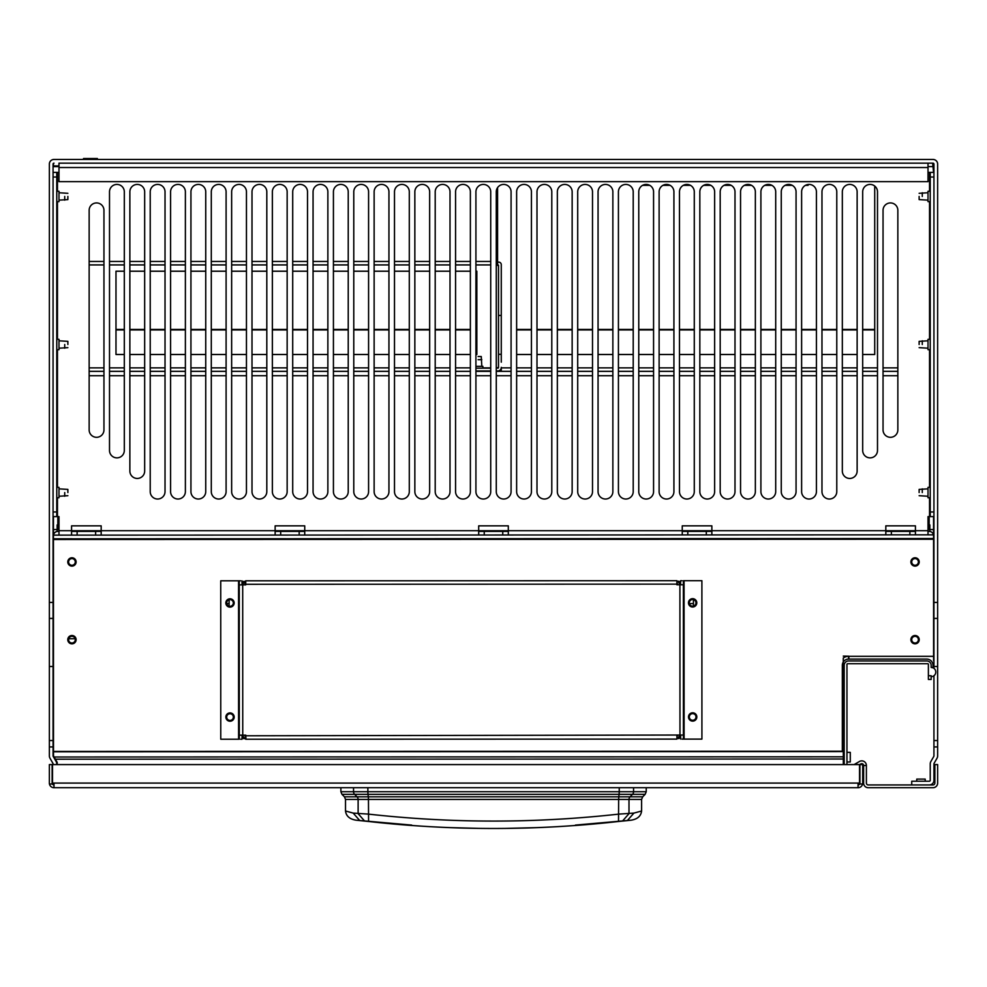 <?xml version="1.0" encoding="UTF-8"?>
<svg xmlns="http://www.w3.org/2000/svg" width="987" height="987" viewBox="0 0 987 987"><rect width="100%" height="100%" fill="white"/><g stroke="black" fill="none" stroke-linecap="round" stroke-linejoin="round"><path stroke-width="1.48" d="M929.865 531.462L929.865 524.924M57.135 531.462L57.135 524.924M843.317 764.58L843.317 756.807L54.1 757.017L55.371 759.213L53.495 755.968L53.434 516.608L53.434 529.55L57.826 529.55L57.826 516.608M929.174 516.608L929.174 529.55L933.566 529.55L933.566 516.608L933.591 656.33L848.561 656.318A9.006 9.006 148.7 0 0 843.28 658.033L843.305 751.576L53.495 751.786M897.849 371.334L883.044 371.334M877.492 371.334L862.687 371.334M857.135 371.334L842.33 371.334M836.779 371.334L821.974 371.334M816.422 371.334L801.617 371.334M796.065 371.334L781.26 371.334M775.708 371.334L760.903 371.334M755.351 371.334L740.546 371.334M734.994 371.334L720.189 371.334M714.637 371.334L699.832 371.334M694.28 371.334L679.475 371.334M673.924 371.334L659.119 371.334M653.567 371.334L638.762 371.334M633.21 371.334L618.417 371.334M612.865 371.334L598.06 371.334M592.508 371.334L577.703 371.334M572.152 371.334L557.347 371.334M551.795 371.334L536.99 371.334M531.438 371.334L516.633 371.334M511.081 371.334L496.276 371.334M490.724 371.334L475.919 371.334M470.367 371.334L455.562 371.334M450.01 371.334L435.205 371.334M429.653 371.334L414.848 371.334M409.297 371.334L394.492 371.334M388.94 371.334L374.135 371.334M368.583 371.334L353.778 371.334M348.226 371.334L333.421 371.334M327.869 371.334L313.064 371.334M307.512 371.334L292.707 371.334M287.155 371.334L272.363 371.334M266.811 371.334L252.006 371.334M246.454 371.334L231.649 371.334M226.097 371.334L211.292 371.334M205.74 371.334L190.935 371.334M185.383 371.334L170.578 371.334M165.026 371.334L150.221 371.334M144.67 371.334L129.865 371.334M124.313 371.334L109.508 371.334M103.956 371.334L89.151 371.334M929.174 529.55L928.014 529.55M58.986 529.55L57.826 529.55M915.43 531.401L885.82 531.401M711.861 531.401L682.251 531.401M508.305 531.401L478.695 531.401M304.736 531.401L275.139 531.401M101.18 531.401L71.57 531.401M58.986 531.401L57.826 531.401A4.38 4.38 0 0 0 53.495 535.102M933.455 534.843A4.38 4.38 0 0 0 929.174 531.401L928.014 531.401M885.82 534.855L885.82 525.849L915.43 525.849L915.43 534.843M928.014 534.843L928.014 516.608L929.544 516.608L929.544 497.732M929.544 516.608L933.936 516.608M930.235 516.608L930.235 172.404L933.936 172.404M928.014 172.404L930.235 172.404M682.251 534.929L682.251 525.849L711.861 525.849L711.861 534.917M478.695 535.003L478.695 525.849L508.305 525.849L508.305 534.991M275.139 535.065L275.139 525.849L304.736 525.849L304.736 535.053M57.456 497.732L57.456 516.608L58.986 516.608L58.986 535.102L71.57 535.102L71.57 525.849L101.18 525.849L101.18 535.102L163.509 535.102M53.064 172.404L58.986 172.404M883.044 210.33A7.402 7.402 0 0 1 890.447 202.927A7.402 7.402 0 0 1 897.849 210.33L897.849 429.9A7.402 7.402 0 0 1 890.447 437.303A7.402 7.402 0 0 1 883.044 429.9L883.044 210.33M89.151 210.33A7.402 7.402 0 0 1 96.553 202.927A7.402 7.402 0 0 1 103.956 210.33L103.956 429.9A7.402 7.402 0 0 1 96.553 437.303A7.402 7.402 0 0 1 89.151 429.9L89.151 210.33M124.313 450.467A7.402 7.402 0 0 1 116.91 457.869A7.402 7.402 0 0 1 109.508 450.467L109.508 191.823A7.402 7.402 0 0 1 116.91 184.421A7.402 7.402 0 0 1 124.313 191.823L124.313 450.467M144.67 471.046A7.402 7.402 0 0 1 137.267 478.448A7.402 7.402 0 0 1 129.865 471.046L129.865 191.823A7.402 7.402 0 0 1 137.267 184.421A7.402 7.402 0 0 1 144.67 191.823L144.67 471.046M857.135 471.046A7.402 7.402 0 0 1 849.733 478.448A7.402 7.402 0 0 1 842.33 471.046L842.33 191.823A7.402 7.402 0 0 1 849.733 184.421A7.402 7.402 0 0 1 857.135 191.823L857.135 471.046M877.492 450.467A7.402 7.402 0 0 1 870.09 457.869A7.402 7.402 0 0 1 862.687 450.467L862.687 191.823A7.402 7.402 0 0 1 870.09 184.421A7.402 7.402 0 0 1 877.492 191.823L877.492 450.467M266.811 191.823L266.811 491.625A7.402 7.402 0 0 1 259.408 499.027A7.402 7.402 0 0 1 252.006 491.625L252.006 191.823A7.402 7.402 0 0 1 259.408 184.421A7.402 7.402 0 0 1 266.811 191.823M246.454 191.823L246.454 491.625A7.402 7.402 0 0 1 239.051 499.027A7.402 7.402 0 0 1 231.649 491.625L231.649 191.823A7.402 7.402 0 0 1 239.051 184.421A7.402 7.402 0 0 1 246.454 191.823M226.097 191.823L226.097 491.625A7.402 7.402 0 0 1 218.695 499.027A7.402 7.402 0 0 1 211.292 491.625L211.292 191.823A7.402 7.402 0 0 1 218.695 184.421A7.402 7.402 0 0 1 226.097 191.823M205.74 491.625A7.402 7.402 0 0 1 198.338 499.027A7.402 7.402 0 0 1 190.935 491.625L190.935 191.823A7.402 7.402 0 0 1 198.338 184.421A7.402 7.402 0 0 1 205.74 191.823L205.74 491.625M409.297 191.823L409.297 491.625A7.402 7.402 0 0 1 401.894 499.027A7.402 7.402 0 0 1 394.492 491.625L394.492 191.823A7.402 7.402 0 0 1 401.894 184.421A7.402 7.402 0 0 1 409.297 191.823M388.94 191.823L388.94 491.625A7.402 7.402 0 0 1 381.537 499.027A7.402 7.402 0 0 1 374.135 491.625L374.135 191.823A7.402 7.402 0 0 1 381.537 184.421A7.402 7.402 0 0 1 388.94 191.823M368.583 191.823L368.583 491.625A7.402 7.402 0 0 1 361.18 499.027A7.402 7.402 0 0 1 353.778 491.625L353.778 191.823A7.402 7.402 0 0 1 361.18 184.421A7.402 7.402 0 0 1 368.583 191.823M348.226 191.823L348.226 491.625A7.402 7.402 0 0 1 340.823 499.027A7.402 7.402 0 0 1 333.421 491.625L333.421 191.823A7.402 7.402 0 0 1 340.823 184.421A7.402 7.402 0 0 1 348.226 191.823M313.064 191.823A7.402 7.402 0 0 1 320.467 184.421A7.402 7.402 0 0 1 327.869 191.823L327.869 491.625A7.402 7.402 0 0 1 320.467 499.027A7.402 7.402 0 0 1 313.064 491.625L313.064 191.823M511.081 191.823L511.081 491.625A7.402 7.402 0 0 1 503.678 499.027A7.402 7.402 0 0 1 496.276 491.625L496.276 191.823A7.402 7.402 0 0 1 503.678 184.421A7.402 7.402 0 0 1 511.081 191.823M490.724 191.823L490.724 491.625A7.402 7.402 0 0 1 483.322 499.027A7.402 7.402 0 0 1 475.919 491.625L475.919 191.823A7.402 7.402 0 0 1 483.322 184.421A7.402 7.402 0 0 1 490.724 191.823M470.367 191.823L470.367 491.625A7.402 7.402 0 0 1 462.965 499.027A7.402 7.402 0 0 1 455.562 491.625L455.562 191.823A7.402 7.402 0 0 1 462.965 184.421A7.402 7.402 0 0 1 470.367 191.823M450.01 191.823L450.01 491.625A7.402 7.402 0 0 1 442.608 499.027A7.402 7.402 0 0 1 435.205 491.625L435.205 191.823A7.402 7.402 0 0 1 442.608 184.421A7.402 7.402 0 0 1 450.01 191.823M414.848 491.625L414.848 191.823A7.402 7.402 0 0 1 422.251 184.421A7.402 7.402 0 0 1 429.653 191.823L429.653 491.625A7.402 7.402 0 0 1 422.251 499.027A7.402 7.402 0 0 1 414.848 491.625M633.21 191.823L633.21 491.625A7.402 7.402 0 0 1 625.807 499.027A7.402 7.402 0 0 1 618.417 491.625L618.417 191.823A7.402 7.402 0 0 1 625.807 184.421A7.402 7.402 0 0 1 633.21 191.823M612.865 191.823L612.865 491.625A7.402 7.402 0 0 1 605.463 499.027A7.402 7.402 0 0 1 598.06 491.625L598.06 191.823A7.402 7.402 0 0 1 605.463 184.421A7.402 7.402 0 0 1 612.865 191.823M592.508 191.823L592.508 491.625A7.402 7.402 0 0 1 585.106 499.027A7.402 7.402 0 0 1 577.703 491.625L577.703 191.823A7.402 7.402 0 0 1 585.106 184.421A7.402 7.402 0 0 1 592.508 191.823M572.152 191.823L572.152 491.625A7.402 7.402 0 0 1 564.749 499.027A7.402 7.402 0 0 1 557.347 491.625L557.347 191.823A7.402 7.402 0 0 1 564.749 184.421A7.402 7.402 0 0 1 572.152 191.823M551.795 191.823L551.795 491.625A7.402 7.402 0 0 1 544.392 499.027A7.402 7.402 0 0 1 536.99 491.625L536.99 191.823A7.402 7.402 0 0 1 544.392 184.421A7.402 7.402 0 0 1 551.795 191.823M531.438 491.625A7.402 7.402 0 0 1 524.035 499.027A7.402 7.402 0 0 1 516.633 491.625L516.633 191.823A7.402 7.402 0 0 1 524.035 184.421A7.402 7.402 0 0 1 531.438 191.823L531.438 491.625M734.994 191.823L734.994 491.625A7.402 7.402 0 0 1 727.592 499.027A7.402 7.402 0 0 1 720.189 491.625L720.189 191.823A7.402 7.402 0 0 1 727.592 184.421A7.402 7.402 0 0 1 734.994 191.823M714.637 191.823L714.637 491.625A7.402 7.402 0 0 1 707.235 499.027A7.402 7.402 0 0 1 699.832 491.625L699.832 191.823A7.402 7.402 0 0 1 707.235 184.421A7.402 7.402 0 0 1 714.637 191.823M694.28 191.823L694.28 491.625A7.402 7.402 0 0 1 686.878 499.027A7.402 7.402 0 0 1 679.475 491.625L679.475 191.823A7.402 7.402 0 0 1 686.878 184.421A7.402 7.402 0 0 1 694.28 191.823M673.924 191.823L673.924 491.625A7.402 7.402 0 0 1 666.521 499.027A7.402 7.402 0 0 1 659.119 491.625L659.119 191.823A7.402 7.402 0 0 1 666.521 184.421A7.402 7.402 0 0 1 673.924 191.823M638.762 191.823A7.402 7.402 0 0 1 646.164 184.421A7.402 7.402 0 0 1 653.567 191.823L653.567 491.625A7.402 7.402 0 0 1 646.164 499.027A7.402 7.402 0 0 1 638.762 491.625L638.762 191.823M836.779 191.823L836.779 491.625A7.402 7.402 0 0 1 829.376 499.027A7.402 7.402 0 0 1 821.974 491.625L821.974 191.823A7.402 7.402 0 0 1 829.376 184.421A7.402 7.402 0 0 1 836.779 191.823M816.422 191.823L816.422 491.625A7.402 7.402 0 0 1 809.019 499.027A7.402 7.402 0 0 1 801.617 491.625L801.617 191.823A7.402 7.402 0 0 1 809.019 184.421A7.402 7.402 0 0 1 816.422 191.823M796.065 191.823L796.065 491.625A7.402 7.402 0 0 1 788.662 499.027A7.402 7.402 0 0 1 781.26 491.625L781.26 191.823A7.402 7.402 0 0 1 788.662 184.421A7.402 7.402 0 0 1 796.065 191.823M775.708 191.823L775.708 491.625A7.402 7.402 0 0 1 768.305 499.027A7.402 7.402 0 0 1 760.903 491.625L760.903 191.823A7.402 7.402 0 0 1 768.305 184.421A7.402 7.402 0 0 1 775.708 191.823M740.546 491.625L740.546 191.823A7.402 7.402 0 0 1 747.949 184.421A7.402 7.402 0 0 1 755.351 191.823L755.351 491.625A7.402 7.402 0 0 1 747.949 499.027A7.402 7.402 0 0 1 740.546 491.625M185.383 191.823L185.383 491.625A7.402 7.402 0 0 1 177.981 499.027A7.402 7.402 0 0 1 170.578 491.625L170.578 191.823A7.402 7.402 0 0 1 177.981 184.421A7.402 7.402 0 0 1 185.383 191.823M165.026 191.823L165.026 491.625A7.402 7.402 0 0 1 157.624 499.027A7.402 7.402 0 0 1 150.221 491.625L150.221 191.823A7.402 7.402 0 0 1 157.624 184.421A7.402 7.402 0 0 1 165.026 191.823M307.512 191.823L307.512 491.625A7.402 7.402 0 0 1 300.11 499.027A7.402 7.402 0 0 1 292.707 491.625L292.707 191.823A7.402 7.402 0 0 1 300.11 184.421A7.402 7.402 0 0 1 307.512 191.823M287.155 191.823L287.155 491.625A7.402 7.402 0 0 1 279.765 499.027A7.402 7.402 0 0 1 272.363 491.625L272.363 191.823A7.402 7.402 0 0 1 279.765 184.421A7.402 7.402 0 0 1 287.155 191.823M71.57 535.102L101.18 535.102M933.566 539.223L933.566 538.544L896.455 538.594L933.566 538.581M918.391 561.936A3.331 3.331 30 0 0 915.06 558.605A3.331 3.331 30 0 0 911.729 561.936A3.331 3.331 30 0 0 915.06 565.267A3.331 3.331 30 0 0 918.391 561.936M911.729 639.662A3.331 3.331 30 0 0 915.06 642.993A3.331 3.331 30 0 0 918.391 639.662A3.331 3.331 30 0 0 915.06 636.331A3.331 3.331 30 0 0 911.729 639.662M53.434 529.55L53.434 524.924M53.434 561.258L53.434 653.789A4.38 4.38 0 0 0 53.471 654.307M68.609 639.662A3.331 3.331 0 0 0 71.94 642.993A3.331 3.331 0 0 0 75.271 639.662A3.331 3.331 0 0 0 71.94 636.331A3.331 3.331 0 0 0 68.609 639.662M68.609 561.936A3.331 3.331 0 0 0 71.94 565.267A3.331 3.331 0 0 0 75.271 561.936A3.331 3.331 0 0 0 71.94 558.605A3.331 3.331 0 0 0 68.609 561.936M53.064 516.608L57.456 516.608M56.765 172.404L56.765 516.608M928.014 181.657L928.014 163.151L58.986 163.151L58.986 181.657L928.014 181.657M77.122 531.401L77.122 535.102M95.628 535.102L95.628 531.401M280.69 531.401L280.69 535.065M299.184 535.065L299.184 531.401M484.247 531.401L484.247 534.991M502.753 534.991L502.753 531.401M687.803 531.401L687.803 534.929M706.31 534.917L706.31 531.401M891.372 531.401L891.372 534.855M909.878 534.843L909.878 531.401M56.765 487.368L58.986 487.368L58.986 497.732L56.765 497.732M64.723 492.55L64.723 496.251L64.723 492.55M67.869 492.55L67.869 489.404L67.869 492.55M56.765 339.318L58.986 339.318L58.986 349.682L56.765 349.682M64.723 344.5L64.723 348.201L64.723 344.5M67.869 344.5L67.869 341.354L67.869 344.5M56.765 191.268L58.986 191.268L58.986 201.632L56.765 201.632M64.723 196.45L64.723 200.151L64.723 196.45M67.869 196.45L67.869 199.596L67.869 196.45M930.235 497.732L928.014 497.732L928.014 487.368L930.235 487.368M922.277 492.55L922.277 488.849L922.277 492.55M919.131 492.55L919.131 489.404L919.131 492.55M930.235 349.682L928.014 349.682L928.014 339.318L930.235 339.318M922.277 344.5L922.277 340.799L922.277 344.5M919.131 344.5L919.131 341.354L919.131 344.5M930.235 201.632L928.014 201.632L928.014 191.268L930.235 191.268M922.277 196.45L922.277 192.749L922.277 196.45M919.131 196.45L919.131 199.596L919.131 196.45M874.716 186.049L874.716 354.493L862.687 354.493M857.135 354.493L842.33 354.493M836.779 354.493L821.974 354.493M816.422 354.493L801.617 354.493M796.065 354.493L781.26 354.493M775.708 354.493L760.903 354.493M755.351 354.493L740.546 354.493M734.994 354.493L720.189 354.493M714.637 354.493L699.832 354.493M694.28 354.493L679.475 354.493M673.924 354.493L659.119 354.493M653.567 354.493L638.762 354.493M633.21 354.493L618.417 354.493M612.865 354.493L598.06 354.493M592.508 354.493L577.703 354.493M572.152 354.493L557.347 354.493M551.795 354.493L536.99 354.493M531.438 354.493L516.633 354.493M933.566 172.404L932.641 163.151L928.014 163.151M124.313 354.493L115.985 354.493L115.985 271.215L124.313 271.215M475.919 271.215L476.844 271.215L476.844 354.493L475.919 354.493M470.367 354.493L455.562 354.493M450.01 354.493L435.205 354.493M429.653 354.493L414.848 354.493M409.297 354.493L394.492 354.493M388.94 354.493L374.135 354.493M368.583 354.493L353.778 354.493M348.226 354.493L333.421 354.493M327.869 354.493L313.064 354.493M307.512 354.493L292.707 354.493M287.155 354.493L272.363 354.493M266.811 354.493L252.006 354.493M246.454 354.493L231.649 354.493M226.097 354.493L211.292 354.493M205.74 354.493L190.935 354.493M185.383 354.493L170.578 354.493M165.026 354.493L150.221 354.493M144.67 354.493L129.865 354.493M129.865 271.215L144.67 271.215M150.221 271.215L165.026 271.215M170.578 271.215L185.383 271.215M190.935 271.215L205.74 271.215M211.292 271.215L226.097 271.215M231.649 271.215L246.454 271.215M252.006 271.215L266.811 271.215M272.363 271.215L287.155 271.215M292.707 271.215L307.512 271.215M313.064 271.215L327.869 271.215M333.421 271.215L348.226 271.215M353.778 271.215L368.583 271.215M374.135 271.215L388.94 271.215M394.492 271.215L409.297 271.215M414.848 271.215L429.653 271.215M435.205 271.215L450.01 271.215M455.562 271.215L470.367 271.215M498.497 362.167L498.497 342.748M501.273 342.748L501.273 362.167M478.115 359.675L481.816 359.675L478.115 359.675M478.115 356.529L481.261 356.529L478.115 356.529M83.513 159.351L97.392 159.351L97.392 158.525L83.513 158.525L83.599 159.45M353.543 787.712L353.543 791.722L340.885 791.722L341.971 794.35L354.617 794.35A3.701 3.664 -90 0 1 353.543 791.722L367.867 791.722L367.867 787.712L619.244 787.712L619.244 791.722L367.867 791.722L368.003 794.35L619.108 794.35L619.244 791.722L633.568 791.722A3.701 3.664 -90 0 1 632.494 794.35L619.108 794.35L618.787 796.805L630.064 796.805L632.494 794.35L645.14 794.35L646.226 791.722L633.568 791.722L633.568 787.712M641.599 811.006C640.958 816.101 637.466 819.161 631.137 820.197L618.516 821.48C535.213 830.807 451.898 830.807 368.583 821.48L355.999 820.185C349.645 819.148 346.141 816.089 345.512 810.993L353.186 813.091L368.459 814.115C451.861 823.392 535.25 823.392 618.652 814.127L633.913 813.091L641.599 811.006L641.599 799.421L628.99 799.421A3.701 3.664 90 0 1 630.064 796.805L642.685 796.805L641.599 799.421M627.448 820.444L633.913 813.091M622.526 821.024L628.99 813.67L628.99 799.421L618.652 799.421L618.787 796.805L368.324 796.805L368.003 794.35L354.617 794.35L357.047 796.805L368.324 796.805L368.459 799.421L358.121 799.421A3.701 3.664 90 0 0 357.047 796.805L344.426 796.805L345.512 799.421L358.121 799.421L358.121 813.67L364.585 821.024M368.583 821.48L368.459 799.421L618.652 799.421L618.516 821.48M359.65 820.431L353.186 813.091M464.865 828.118A1118.555 1118.555 0 0 1 422.929 826.242L410.284 825.379A1118.555 1118.555 0 0 1 374.418 822.122M612.68 822.122A1118.555 1118.555 0 0 1 576.827 825.379L564.317 826.242A1118.555 1118.555 0 0 1 522.246 828.118M229.12 599.751L229.12 606.178M693.442 599.615L693.442 606.067M75.135 638.737L68.745 638.737M229.12 603.575L226.726 603.575M693.442 603.575L689.382 603.575M856.95 764.58L856.247 763.346L859.443 761.495A4.627 4.627 0 0 1 866.389 765.505L863.613 765.505A1.851 1.851 0 0 0 860.837 763.901L859.541 764.654M854.113 764.58L856.247 763.346M863.613 765.505L863.613 783.086A4.627 4.627 0 0 0 868.239 787.712L933.011 787.712A4.627 4.627 0 0 0 937.638 783.086L937.638 764.58L934.862 764.58L934.862 783.086A1.851 1.851 0 0 1 933.011 784.936L868.239 784.936A1.851 1.851 0 0 1 866.389 783.086L866.389 765.505M859.541 764.58L52.508 764.58L52.508 784.011L53.989 784.011L53.989 787.712L858.061 787.712L858.061 784.011L859.541 784.011L859.541 764.58M858.061 784.936L859.911 783.086A1.851 1.851 0 0 1 859.665 784.011L862.589 784.011A4.627 4.627 0 0 0 862.687 783.086L862.687 764.58L859.911 764.58L859.911 783.086L858.061 784.936A1.851 1.851 0 0 0 859.665 784.011M53.989 787.712A4.627 4.627 0 0 1 49.362 783.086L49.362 764.58L52.138 764.58L52.138 783.086A1.851 1.851 0 0 0 53.989 784.936M862.589 784.011A4.627 4.627 0 0 1 858.061 787.712M49.461 784.011L52.385 784.011M859.554 784.184L859.911 783.086M937.638 746.937L937.638 755.882A4.812 4.812 0 0 1 936.984 758.287L934.084 763.333A1.11 1.11 0 0 0 933.936 763.889L933.936 780.31A4.627 4.627 0 0 1 929.31 784.936L911.729 784.936L911.729 781.235L929.31 781.235A0.925 0.925 0 0 0 930.235 780.31L930.235 763.889A4.812 4.812 0 0 1 930.877 761.483L933.788 756.437A1.11 1.11 0 0 0 933.936 755.882L933.936 746.937L937.638 746.937L937.638 618.43L933.936 618.43L933.936 164.076A0.925 0.925 0 0 0 933.011 163.151L58.986 163.151M53.064 764.58L53.064 763.889A1.11 1.11 0 0 0 52.916 763.333L50.016 758.287A4.812 4.812 0 0 1 49.362 755.882L49.362 164.076A4.627 4.627 0 0 1 53.989 159.45L933.011 159.45A4.627 4.627 0 0 1 937.638 164.076L937.638 618.43M937.638 330.62L937.638 311.189M937.638 196.45L937.638 177.031M49.362 618.43L53.064 618.43L53.064 164.076A0.925 0.925 0 0 1 53.989 163.151M933.862 668.298L933.862 668.298A4.627 4.627 0 0 1 933.936 668.347L933.936 618.43M933.936 666.509L937.638 666.509M933.936 746.937L933.936 675.75A4.627 4.627 0 0 1 931.16 676.675A4.627 4.627 0 0 0 935.787 672.048A4.627 4.627 0 0 0 931.16 667.422L933.011 667.817L931.16 667.422A4.627 4.627 0 0 1 932.061 667.508M916.763 781.235L916.763 779.101L925.201 779.101L925.201 781.235M53.064 618.43L53.064 755.882A1.11 1.11 0 0 0 53.212 756.437L56.123 761.483A4.812 4.812 0 0 1 56.765 763.889L56.765 764.58M49.362 177.031L49.362 196.45M49.362 311.189L49.362 330.62M49.362 666.509L53.064 666.509M49.362 740.534L53.064 740.534M49.362 746.937L53.064 746.937M933.936 740.534L937.638 740.534M242.21 584.884L245.701 580.812L244.986 584.267L245.812 583.576L244.986 584.279M676.712 580.701L245.726 580.812A3.454 3.454 0 0 1 245.726 580.812L245.664 580.812M242.666 582.552A3.454 3.454 0 0 1 243.937 581.269L242.666 582.54M680.648 737.067L680.635 735.031L679.969 735.031L683.411 735.031L683.374 584.773L676.897 584.773L676.897 580.701L680.413 584.403M245.726 580.812L245.726 584.292L676.897 584.144L676.922 580.701M676.897 583.465L677.637 584.156A0.679 0.679 0 0 0 677.551 583.823M245.726 584.884L239.249 584.884L239.286 735.155L242.753 735.155L242.703 584.884L242.025 584.884L242.025 582.848M679.907 584.773L679.969 735.031L245.763 735.784L245.738 739.226L676.946 739.103L676.934 735.031M245.948 739.226L245.763 735.155L242.753 735.155M682.029 739.103L683.423 739.103L683.423 737.067M683.423 739.103L684.102 739.103L683.423 739.103L683.374 582.737M684.065 580.701L684.102 739.103L701.917 739.103L701.893 580.689L683.374 580.701L683.374 584.773M680.598 582.737L680.598 580.701L681.992 580.701M692.64 598.677A4.158 4.158 0 0 0 688.47 602.847A4.158 4.158 0 0 0 692.64 607.005A4.158 4.158 0 0 0 696.797 602.835A4.158 4.158 0 0 0 692.64 598.677M692.664 712.799A4.158 4.158 0 0 0 688.507 716.957A4.158 4.158 0 0 0 692.664 721.127A4.158 4.158 0 0 0 696.834 716.957A4.158 4.158 0 0 0 692.664 712.799M681.992 584.773L680.598 584.773L680.598 580.701M680.648 739.103L680.648 735.031M240.631 580.812L238.57 580.812L239.249 580.812L239.249 584.884M239.286 737.19L239.286 735.155L239.286 739.226L238.595 739.226L238.57 580.812L220.743 580.812L220.767 739.226L238.595 739.226M239.249 580.812L239.249 582.848M242.025 580.812L242.025 584.884M242.062 737.19L242.062 739.226L240.668 739.226M229.996 598.801A4.158 4.158 0 0 0 225.838 602.958A4.158 4.158 0 0 0 229.996 607.128A4.158 4.158 0 0 0 234.166 602.958A4.158 4.158 0 0 0 229.996 598.801M230.02 712.91A4.158 4.158 0 0 0 225.863 717.08A4.158 4.158 0 0 0 230.033 721.238A4.158 4.158 0 0 0 234.19 717.08A4.158 4.158 0 0 0 230.02 712.91M240.668 735.155L242.062 735.155L242.062 739.226M245.738 736.45L245.023 735.759A0.679 0.679 0 0 0 245.109 736.092M680.45 735.031L676.848 739.127M676.946 736.327L676.946 739.103M679.994 737.375A3.454 3.454 0 0 1 678.723 738.646L679.994 737.388M677.674 735.031L676.848 736.351L677.674 735.031M676.959 736.339L677.674 735.648M245.023 735.155L245.849 736.462L245.023 735.759M242.247 735.525L245.738 739.226M242.716 737.499L243.974 738.757A3.454 3.454 0 0 1 242.703 737.486M245.023 735.586L245.763 735.599L245.023 735.586M676.946 735.5L677.674 735.488L676.946 735.5M677.637 584.773L676.811 583.465L677.637 584.156M679.944 582.429L678.686 581.17A3.454 3.454 0 0 1 679.957 582.429M677.637 584.329L676.897 584.316L677.637 584.329M245.726 584.415L244.986 584.427L245.726 584.415M848.832 656.207L848.832 659.094L848.832 656.207L843.28 656.108L846.167 656.158M230.033 720.411A3.331 3.331 0 0 0 233.351 717.08A3.331 3.331 0 0 0 230.02 713.749A3.331 3.331 0 0 0 226.689 717.08A3.331 3.331 0 0 0 230.033 720.411M229.996 606.289A3.331 3.331 0 0 0 233.327 602.958A3.331 3.331 0 0 0 229.996 599.627A3.331 3.331 0 0 0 226.665 602.958A3.331 3.331 0 0 0 229.996 606.289M692.664 720.288A3.331 3.331 0 0 0 695.995 716.957A3.331 3.331 0 0 0 692.664 713.626A3.331 3.331 0 0 0 689.333 716.957A3.331 3.331 0 0 0 692.664 720.288M692.64 606.178A3.331 3.331 0 0 0 695.971 602.835A3.331 3.331 0 0 0 692.64 599.516A3.331 3.331 0 0 0 689.308 602.847A3.331 3.331 0 0 0 692.64 606.178M915.06 566.106A4.158 4.158 0 0 0 919.218 561.936A4.158 4.158 0 0 0 915.06 557.778A4.158 4.158 0 0 0 910.89 561.936A4.158 4.158 0 0 0 915.06 566.106M915.06 643.832A4.158 4.158 0 0 0 919.218 639.662A4.158 4.158 0 0 0 915.06 635.505A4.158 4.158 0 0 0 910.89 639.662A4.158 4.158 0 0 0 915.06 643.832M71.94 566.106A4.158 4.158 0 0 0 76.11 561.936A4.158 4.158 0 0 0 71.94 557.778A4.158 4.158 0 0 0 67.782 561.936A4.158 4.158 0 0 0 71.94 566.106M71.94 643.832A4.158 4.158 0 0 0 76.11 639.662A4.158 4.158 0 0 0 71.94 635.505A4.158 4.158 0 0 0 67.782 639.662A4.158 4.158 0 0 0 71.94 643.832M933.591 657.021L933.591 660.71M933.936 659.859A9.006 9.006 147.9 0 0 933.591 659.439L933.591 659.008M933.603 656.33L933.579 597.826M933.566 536.854L933.566 534.88L928.014 534.88M53.434 536.953L53.434 539.531L53.434 538.803L72.039 538.803L53.434 538.803M933.566 534.843L53.434 535.151L53.434 538.853L933.566 538.544M90.545 538.803L285.774 538.754L90.545 538.803M294.101 538.742L349.62 538.729L294.101 538.742M359.799 538.729L489.342 538.692L359.799 538.729M493.5 538.692L701.226 538.618M692.899 538.643L497.312 538.692M914.961 538.581L904.783 538.557M637.38 538.643L627.201 538.643M53.495 753.636L53.495 755.832M53.495 751.477L53.495 752.908M933.566 539.26L53.434 539.494L53.471 645.609M53.434 535.102L58.986 535.102M843.317 756.807L843.305 751.576M843.317 759.003L55.371 759.213L57.197 762.371L57.197 764.58M359.799 535.028L349.62 535.028M498.731 262.147L497.571 262.147L497.658 264.911L498.497 265.614L498.497 315.445L501.273 315.445L501.273 264.689A2.529 2.529 0 0 0 498.731 262.147M501.273 315.445L501.273 361.711M501.285 367.349L501.273 370.964L498.497 370.89M497.571 187.641L497.571 264.923L496.276 264.923L498.509 265.762A0.679 0.679 0 0 0 497.67 264.935M497.806 264.923L498.509 265.762M53.434 166.852L53.434 163.336M89.151 264.923L103.956 264.923L89.151 264.923M109.508 264.923L124.313 264.923L109.508 264.923M129.865 264.923L144.67 264.923L129.865 264.923M150.221 264.923L165.026 264.923L150.221 264.935M170.578 264.923L185.383 264.923L170.578 264.935M190.935 264.923L205.74 264.923L190.935 264.935M211.292 264.923L226.097 264.923L211.292 264.935M231.649 264.923L246.454 264.923L231.649 264.935M252.006 264.923L266.811 264.923L252.006 264.935M272.363 264.923L287.155 264.923L272.363 264.935M292.707 264.923L307.512 264.923L292.707 264.935M313.064 264.923L327.869 264.923L313.064 264.935M333.421 264.923L348.226 264.923L333.421 264.935M353.778 264.923L368.583 264.923L353.778 264.935M374.135 264.923L388.94 264.923L374.135 264.935M394.492 264.923L409.297 264.923L394.492 264.935M414.848 264.923L429.653 264.923L414.848 264.935M435.205 264.923L450.01 264.923L435.205 264.935M455.562 264.923L470.367 264.923L455.562 264.935M475.919 264.923L490.724 264.923L475.919 264.948M498.497 367.497A0.679 0.679 0 0 1 497.806 368.188A0.679 0.679 0 0 0 498.497 367.497L498.497 315.445M501.273 354.321L498.497 354.321M496.276 370.964L497.806 370.964A3.454 3.454 0 0 0 501.273 367.497M475.919 370.964L490.724 370.964M497.806 368.188L498.509 367.349L496.276 368.188M490.724 368.188L475.919 368.188M500.273 369.928L500.791 369.249M482.865 368.188L482.865 366.337L475.919 366.337M53.434 165.927L58.986 165.927M931.16 667.422L931.16 665.337A4.38 4.38 0 0 0 926.768 660.945L848.561 660.945A4.38 4.38 0 0 0 844.181 665.337L844.181 764.58M846.957 764.58L846.957 664.411A0.679 0.679 0 0 1 847.636 663.72L927.694 663.72A0.679 0.679 0 0 1 928.385 664.411L928.385 675.75L931.16 675.75L931.16 679.451L931.16 676.675M932.407 667.594A4.627 4.627 0 0 1 933.011 667.804L933.011 665.337L933.936 665.337M858.986 784.69L858.986 784.011M931.16 679.451L928.385 679.451L928.385 675.75M933.011 665.337A6.23 6.23 147.9 0 0 926.768 659.094L848.561 659.094L848.561 656.318A9.006 9.006 0 0 0 843.28 658.033M846.957 752.365L850.288 752.365L850.288 761.989L846.957 761.989M808.094 185.346L805.429 185.346L808.094 185.346L808.094 184.483M642.586 185.346L649.754 185.346L642.586 185.346M662.943 185.346L670.111 185.346L662.943 185.346M683.3 185.346L690.468 185.346L683.3 185.346M703.657 185.346L710.825 185.346L703.657 185.346M724.014 185.346L731.182 185.346L724.014 185.346M744.371 185.346L751.539 185.346L744.371 185.346M764.728 185.346L771.896 185.346L764.728 185.346M785.084 185.346L792.24 185.346L785.084 185.346M89.151 375.714L103.956 375.714M109.508 375.714L124.313 375.714M129.865 375.714L144.67 375.714M150.221 375.714L165.026 375.714M170.578 375.714L185.383 375.714M190.935 375.714L205.74 375.714M211.292 375.714L226.097 375.714M231.649 375.714L246.454 375.714M252.006 375.714L266.811 375.714M272.363 375.714L287.155 375.714M292.707 375.714L307.512 375.714M313.064 375.714L327.869 375.714M333.421 375.714L348.226 375.714M353.778 375.714L368.583 375.714M374.135 375.714L388.94 375.714M394.492 375.714L409.297 375.714M414.848 375.714L429.653 375.714M435.205 375.714L450.01 375.714M455.562 375.714L470.367 375.714M475.919 375.714L490.724 375.714M496.276 375.714L511.081 375.714M516.633 375.714L531.438 375.714M536.99 375.714L551.795 375.714M557.347 375.714L572.152 375.714M577.703 375.714L592.508 375.714M598.06 375.714L612.865 375.714M618.417 375.714L633.21 375.714M638.762 375.714L653.567 375.714M659.119 375.714L673.924 375.714M679.475 375.714L694.28 375.714M699.832 375.714L714.637 375.714M720.189 375.714L734.994 375.714M740.546 375.714L755.351 375.714M760.903 375.714L775.708 375.714M781.26 375.714L796.065 375.714M801.617 375.714L816.422 375.714M821.974 375.714L836.779 375.714M842.33 375.714L857.135 375.714M862.687 375.714L877.492 375.714M883.044 375.714L897.849 375.714M58.986 530.722L928.014 530.722M933.936 511.982L930.235 511.982M930.235 177.031L933.936 177.031M929.544 487.368L929.544 349.682M929.544 339.318L929.544 201.632M929.544 191.268L929.544 172.404M57.456 172.404L57.456 191.268M57.456 201.632L57.456 339.318M57.456 349.682L57.456 487.368M56.765 511.982L53.064 511.982M53.064 177.031L56.765 177.031M58.986 167.531L928.014 167.531M897.849 367.867L883.044 367.867M877.492 367.867L862.687 367.867M857.135 367.867L842.33 367.867M836.779 367.867L821.974 367.867M816.422 367.867L801.617 367.867M796.065 367.867L781.26 367.867M775.708 367.867L760.903 367.867M755.351 367.867L740.546 367.867M734.994 367.867L720.189 367.867M714.637 367.867L699.832 367.867M694.28 367.867L679.475 367.867M673.924 367.867L659.119 367.867M653.567 367.867L638.762 367.867M633.21 367.867L618.417 367.867M612.865 367.867L598.06 367.867M592.508 367.867L577.703 367.867M572.152 367.867L557.347 367.867M551.795 367.867L536.99 367.867M531.438 367.867L516.633 367.867M511.081 367.867L501.273 367.867M498.386 367.867L496.276 367.867M490.724 367.867L482.865 367.867M470.367 367.867L455.562 367.867M450.01 367.867L435.205 367.867M429.653 367.867L414.848 367.867M409.297 367.867L394.492 367.867M388.94 367.867L374.135 367.867M368.583 367.867L353.778 367.867M348.226 367.867L333.421 367.867M327.869 367.867L313.064 367.867M307.512 367.867L292.707 367.867M287.155 367.867L272.363 367.867M266.811 367.867L252.006 367.867M246.454 367.867L231.649 367.867M226.097 367.867L211.292 367.867M205.74 367.867L190.935 367.867M185.383 367.867L170.578 367.867M165.026 367.867L150.221 367.867M144.67 367.867L129.865 367.867M124.313 367.867L109.508 367.867M103.956 367.867L89.151 367.867M928.014 166.606L932.641 166.606M355.999 820.185L411.702 825.095M859.541 783.086L52.138 783.086M937.638 602.403L933.936 602.403M53.064 602.403L49.362 602.403M53.495 751.44L843.305 751.23M497.571 261.469L496.276 261.469M490.724 261.469L475.919 261.469M470.367 261.469L455.562 261.469M450.01 261.469L435.205 261.469M429.653 261.469L414.848 261.469M409.297 261.469L394.492 261.469M388.94 261.469L374.135 261.469M368.583 261.469L353.778 261.469M348.226 261.469L333.421 261.469M327.869 261.469L313.064 261.469M307.512 261.469L292.707 261.469M287.155 261.469L272.363 261.469M266.811 261.469L252.006 261.469M246.454 261.469L231.649 261.469M226.097 261.469L211.292 261.469M205.74 261.469L190.935 261.469M185.383 261.469L170.578 261.469M165.026 261.469L150.221 261.469M144.67 261.469L129.865 261.469M124.313 261.469L109.508 261.469M103.956 261.469L89.151 261.469M58.986 166.606L53.434 166.606M848.561 659.094A6.23 6.23 148.7 0 0 842.33 665.337L842.33 751.23M874.716 329.905L862.687 329.905M857.135 329.905L842.33 329.905M836.779 329.905L821.974 329.905M816.422 329.905L801.617 329.905M796.065 329.905L781.26 329.905M775.708 329.905L760.903 329.905M755.351 329.905L740.546 329.905M734.994 329.905L720.189 329.905M714.637 329.905L699.832 329.905M694.28 329.905L679.475 329.905M673.924 329.905L659.119 329.905M653.567 329.905L638.762 329.905M633.21 329.905L618.417 329.905M612.865 329.905L598.06 329.905M592.508 329.905L577.703 329.905M572.152 329.905L557.347 329.905M551.795 329.905L536.99 329.905M531.438 329.905L516.633 329.905M476.844 329.905L475.919 329.905M470.367 329.905L455.562 329.905M450.01 329.905L435.205 329.905M429.653 329.905L414.848 329.905M409.297 329.905L394.492 329.905M388.94 329.905L374.135 329.905M368.583 329.905L353.778 329.905M348.226 329.905L333.421 329.905M327.869 329.905L313.064 329.905M307.512 329.905L292.707 329.905M287.155 329.905L272.363 329.905M266.811 329.905L252.006 329.905M246.454 329.905L231.649 329.905M226.097 329.905L211.292 329.905M205.74 329.905L190.935 329.905M185.383 329.905L170.578 329.905M165.026 329.905L150.221 329.905M144.67 329.905L129.865 329.905M124.313 329.905L115.985 329.905M115.985 329.448L124.313 329.448M129.865 329.448L144.67 329.448M150.221 329.448L165.026 329.448M170.578 329.448L185.383 329.448M190.935 329.448L205.74 329.448M211.292 329.448L226.097 329.448M231.649 329.448L246.454 329.448M252.006 329.448L266.811 329.448M272.363 329.448L287.155 329.448M292.707 329.448L307.512 329.448M313.064 329.448L327.869 329.448M333.421 329.448L348.226 329.448M353.778 329.448L368.583 329.448M374.135 329.448L388.94 329.448M394.492 329.448L409.297 329.448M414.848 329.448L429.653 329.448M435.205 329.448L450.01 329.448M455.562 329.448L470.367 329.448M475.919 329.448L476.844 329.448M516.633 329.448L531.438 329.448M536.99 329.448L551.795 329.448M557.347 329.448L572.152 329.448M577.703 329.448L592.508 329.448M598.06 329.448L612.865 329.448M618.417 329.448L633.21 329.448M638.762 329.448L653.567 329.448M659.119 329.448L673.924 329.448M679.475 329.448L694.28 329.448M699.832 329.448L714.637 329.448M720.189 329.448L734.994 329.448M740.546 329.448L755.351 329.448M760.903 329.448L775.708 329.448M781.26 329.448L796.065 329.448M801.617 329.448L816.422 329.448M821.974 329.448L836.779 329.448M842.33 329.448L857.135 329.448M862.687 329.448L874.716 329.448M67.869 495.696L58.986 496.251M67.869 489.404L58.986 488.849M67.869 347.646L58.986 348.201M67.869 341.354L58.986 340.799M67.869 199.596L58.986 200.151M67.869 193.304L58.986 192.749M919.131 489.404L928.014 488.849M919.131 495.696L928.014 496.251M919.131 341.354L928.014 340.799M919.131 347.646L928.014 348.201M919.131 193.304L928.014 192.749M919.131 199.596L928.014 200.151M481.261 356.529L481.816 366.337M642.685 796.805L645.14 794.35M344.426 796.805L341.971 794.35M345.512 810.993L345.512 799.421M631.137 820.185L575.421 825.095M572.892 825.663L576.803 825.379M410.308 825.379L414.91 825.712M449.085 827.599L478.781 828.377M504.727 828.426L536.94 827.637M340.885 791.722L340.885 787.712M646.226 791.722L646.226 787.712"/></g></svg>
